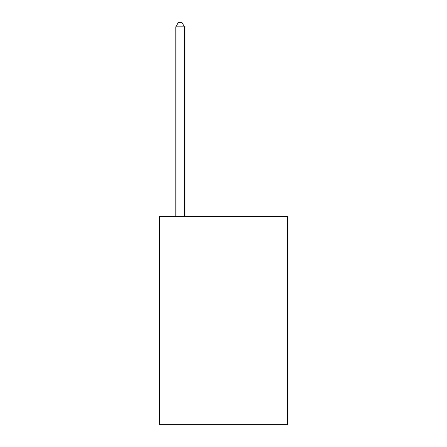 <?xml version="1.0" encoding="UTF-8"?>
<svg xmlns="http://www.w3.org/2000/svg" width="447" height="447" viewBox="0 0 447 447"><rect width="100%" height="100%" fill="white"/><g stroke="black" fill="none" stroke-linecap="round" stroke-linejoin="round"><path stroke-width="0.67" d="M287.661 216.566L287.661 424.65L159.339 424.65L159.339 216.566L287.661 216.566M184.482 216.566L184.482 26.859L175.816 26.859L175.816 216.566M175.816 26.859L178.414 22.35L181.884 22.35L184.482 26.859"/></g></svg>
